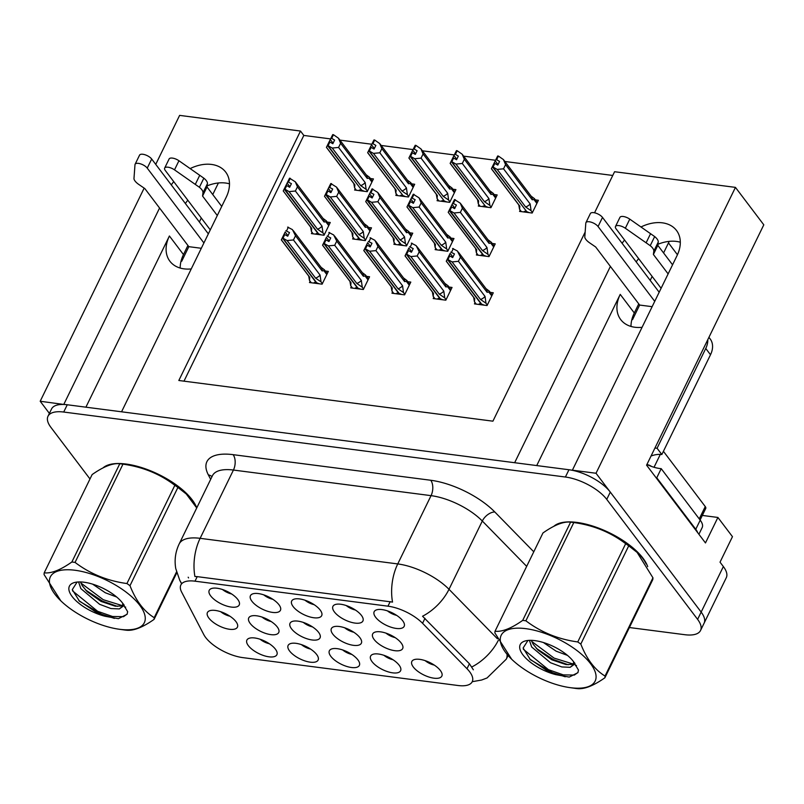 <?xml version="1.0" encoding="UTF-8"?>
<svg xmlns="http://www.w3.org/2000/svg" width="804" height="804" viewBox="0 0 804 804"><rect width="100%" height="100%" fill="white"/><g stroke="black" fill="none" stroke-linecap="round" stroke-linejoin="round"><path stroke-width="1.21" d="M180.176 268.054A35.597 25.115 142.9 0 1 183.483 254.577L187.925 245.471M191.251 268.918A35.597 25.115 142.9 0 1 184.056 268.858A35.597 25.115 142.9 0 1 169.885 261.21A35.597 25.115 142.9 0 1 169.403 235.984L85.907 407.176M630.999 326.444A35.597 25.115 142.9 0 1 634.306 312.977L638.748 303.872M536.73 465.566L620.226 294.375A35.597 25.115 -37.1 0 0 620.718 319.6A35.597 25.115 -37.1 0 0 634.879 327.248A35.597 25.115 -37.1 0 0 642.074 327.308M237.733 599.402A16.683 6.894 -154 0 0 224.125 590.106A16.683 6.894 -154 0 0 210.598 588.93A16.683 6.894 -154 0 0 210.678 595.895A16.683 6.894 -154 0 0 228.447 606.528A16.683 6.894 -154 0 0 239.461 603A16.683 6.894 -154 0 0 237.733 599.402M318.575 632.316A16.683 6.894 -154 0 0 304.967 623.01A16.683 6.894 -154 0 0 291.44 621.834A16.683 6.894 -154 0 0 291.52 628.808A16.683 6.894 -154 0 0 309.289 639.431A16.683 6.894 -154 0 0 320.304 635.914A16.683 6.894 -154 0 0 318.575 632.316M316.655 654.496A16.683 6.894 -154 0 0 303.038 645.2A16.683 6.894 -154 0 0 289.52 644.024A16.683 6.894 -154 0 0 289.591 650.999A16.683 6.894 -154 0 0 307.369 661.622A16.683 6.894 -154 0 0 318.374 658.094A16.683 6.894 -154 0 0 316.655 654.496M359.89 637.662A16.683 6.894 -154 0 0 346.283 628.366A16.683 6.894 -154 0 0 332.755 627.19A16.683 6.894 -154 0 0 332.836 634.155A16.683 6.894 -154 0 0 350.604 644.788A16.683 6.894 -154 0 0 361.609 641.26A16.683 6.894 -154 0 0 359.89 637.662M320.213 610.085A16.683 6.894 -154 0 0 306.605 600.789A16.683 6.894 -154 0 0 293.078 599.613A16.683 6.894 -154 0 0 293.158 606.588A16.683 6.894 -154 0 0 310.927 617.211A16.683 6.894 -154 0 0 321.942 613.683A16.683 6.894 -154 0 0 320.213 610.085M275.41 649.16A16.683 6.894 -154 0 0 261.802 639.853A16.683 6.894 -154 0 0 248.275 638.677A16.683 6.894 -154 0 0 248.356 645.652A16.683 6.894 -154 0 0 266.124 656.275A16.683 6.894 -154 0 0 277.139 652.758A16.683 6.894 -154 0 0 275.41 649.16M402.693 620.768A16.683 6.894 -154 0 0 389.086 611.472A16.683 6.894 -154 0 0 375.558 610.296A16.683 6.894 -154 0 0 375.639 617.271A16.683 6.894 -154 0 0 393.407 627.894A16.683 6.894 -154 0 0 404.422 624.366A16.683 6.894 -154 0 0 402.693 620.768M399.136 665.179A16.683 6.894 -154 0 0 385.518 655.883A16.683 6.894 -154 0 0 372.001 654.707A16.683 6.894 -154 0 0 372.071 661.682A16.683 6.894 -154 0 0 389.85 672.305A16.683 6.894 -154 0 0 400.854 668.787A16.683 6.894 -154 0 0 399.136 665.179M277.269 626.959A16.683 6.894 -154 0 0 263.652 617.663A16.683 6.894 -154 0 0 250.134 616.487A16.683 6.894 -154 0 0 250.205 623.452A16.683 6.894 -154 0 0 267.983 634.085A16.683 6.894 -154 0 0 278.988 630.557A16.683 6.894 -154 0 0 277.269 626.959M361.458 615.432A16.683 6.894 -154 0 0 347.841 606.126A16.683 6.894 -154 0 0 334.323 604.95A16.683 6.894 -154 0 0 334.394 611.924A16.683 6.894 -154 0 0 352.172 622.547A16.683 6.894 -154 0 0 363.177 619.03A16.683 6.894 -154 0 0 361.458 615.432M278.978 604.749A16.683 6.894 -154 0 0 265.36 595.442A16.683 6.894 -154 0 0 251.843 594.267A16.683 6.894 -154 0 0 251.913 601.241A16.683 6.894 -154 0 0 269.692 611.864A16.683 6.894 -154 0 0 280.696 608.347A16.683 6.894 -154 0 0 278.978 604.749M401.206 643.019A16.683 6.894 -154 0 0 387.588 633.713A16.683 6.894 -154 0 0 374.071 632.537A16.683 6.894 -154 0 0 374.141 639.512A16.683 6.894 -154 0 0 391.92 650.134A16.683 6.894 -154 0 0 402.925 646.617A16.683 6.894 -154 0 0 401.206 643.019M235.954 621.613A16.683 6.894 -154 0 0 222.346 612.306A16.683 6.894 -154 0 0 208.819 611.13A16.683 6.894 -154 0 0 208.899 618.105A16.683 6.894 -154 0 0 226.668 628.728A16.683 6.894 -154 0 0 237.672 625.21A16.683 6.894 -154 0 0 235.954 621.613M357.891 659.843A16.683 6.894 -154 0 0 344.283 650.536A16.683 6.894 -154 0 0 330.756 649.361A16.683 6.894 -154 0 0 330.836 656.335A16.683 6.894 -154 0 0 348.604 666.958A16.683 6.894 -154 0 0 359.619 663.441A16.683 6.894 -154 0 0 357.891 659.843M440.371 670.526A16.683 6.894 -154 0 0 426.763 661.22A16.683 6.894 -154 0 0 413.236 660.054A16.683 6.894 -154 0 0 413.316 667.019A16.683 6.894 -154 0 0 431.085 677.641A16.683 6.894 -154 0 0 442.099 674.124A16.683 6.894 -154 0 0 440.371 670.526M469.596 671.702A30.029 12.402 -154 0 0 466.993 668.707L422.562 623.291A30.029 12.402 -154 0 0 387.96 606.176L195.01 581.181A30.029 12.402 -154 0 0 180.86 584.98A30.029 12.402 -154 0 0 181.634 592.086L203.804 634.617A30.029 12.402 -154 0 0 242.868 657.632L458.089 685.51A30.029 12.402 -154 0 0 472.229 681.712A30.029 12.402 -154 0 0 469.596 671.702M702.324 515.434L717.902 517.454L732.464 536.67L720.032 562.167L723.359 566.559A33.366 13.789 -154 0 1 726.293 577.684L704.093 623.2A33.366 13.789 -154 0 0 701.158 612.085L596.015 473.254L572.388 470.189L676.998 255.702A35.597 25.115 -37.1 0 0 676.506 230.467A35.597 25.115 -37.1 0 0 640.999 226.969M624.557 240.024A35.597 25.115 -37.1 0 0 622.115 243.31M680.305 242.225A35.597 25.115 -37.1 0 0 657.973 244.265M638.647 258.617A35.597 25.115 -37.1 0 0 636.195 261.903M63.948 404.472L40.2 401.256L49.386 413.387M610.387 266.425L514.66 462.712L121.565 411.799L226.175 197.302A35.597 25.115 -37.1 0 0 225.683 172.076A35.597 25.115 -37.1 0 0 190.176 168.579M717.902 517.454L705.47 542.941L646.577 465.174L763.8 224.829L735.449 187.382L596.015 473.254M330.524 138.901L303.822 135.444L300.495 131.042L179.624 115.384L155.735 164.378M144.157 188.116L40.2 401.256M159.564 208.035L63.838 404.322M173.734 181.624A35.597 25.115 -37.1 0 0 171.292 184.92M594.538 212.809L614.578 171.724L735.449 187.382M300.495 131.042L178.83 380.493L492.912 421.175L585.071 232.225M668.476 242.908L677.45 254.747M199.372 221.994L201.301 218.035M212.758 194.548L218.407 182.96M650.195 280.385L652.134 276.425M663.581 252.948L669.229 241.361M612.759 175.453L504.872 161.483M495.485 160.267L463.637 156.137M454.25 154.931L422.391 150.8M413.005 149.584L381.156 145.454M371.77 144.238L339.911 140.117M425.155 660.647A10.01 4.131 -154 0 0 434.291 665.099M342.675 649.964A10.01 4.131 -154 0 0 351.81 654.416M220.738 611.733A10.01 4.131 -154 0 0 229.864 616.186M385.99 633.14A10.01 4.131 -154 0 0 395.116 637.592M263.762 594.87A10.01 4.131 -154 0 0 272.888 599.322M346.243 605.553A10.01 4.131 -154 0 0 355.368 610.005M262.054 617.08A10.01 4.131 -154 0 0 271.179 621.532M383.92 655.3A10.01 4.131 -154 0 0 393.045 659.752M387.478 610.889A10.01 4.131 -154 0 0 396.603 615.341M260.194 639.28A10.01 4.131 -154 0 0 269.33 643.733M304.997 600.206A10.01 4.131 -154 0 0 314.123 604.658M344.675 627.783A10.01 4.131 -154 0 0 353.8 632.235M301.44 644.617A10.01 4.131 -154 0 0 310.565 649.069M303.359 622.437A10.01 4.131 -154 0 0 312.495 626.889M222.517 589.523A10.01 4.131 -154 0 0 231.652 593.975M303.822 135.444L183.985 381.166M396.472 194.065L395.839 195.372L408.462 197L414.683 184.257L411.658 183.865M437.708 199.412L437.074 200.709L449.707 202.347L455.918 189.603L452.893 189.211M478.953 204.749L478.31 206.055L490.942 207.683L497.163 194.94L494.138 194.548M520.188 210.095L519.555 211.392L532.178 213.03L538.399 200.286L535.374 199.894M355.227 188.729L354.594 190.025L367.227 191.664L373.438 178.92L370.413 178.528M353.298 237.642L352.654 238.949L365.287 240.587L371.498 227.833L368.483 227.442M394.533 242.989L393.9 244.285L406.522 245.923L412.743 233.18L409.718 232.788M435.768 248.325L435.135 249.632L447.768 251.27L453.979 238.517L450.964 238.125M477.013 253.672L476.38 254.968L489.003 256.607L495.224 243.863L492.199 243.471M312.052 232.306L311.419 233.602L324.042 235.24L330.263 222.497L327.238 222.105M351.358 286.566L350.725 287.862L363.348 289.5L369.569 276.757L366.544 276.365M392.593 291.902L391.96 293.209L404.593 294.847L410.804 282.093L407.779 281.701M433.838 297.249L433.205 298.545L445.828 300.183L452.049 287.44L449.024 287.048M475.074 302.585L474.44 303.892L487.073 305.53L493.284 292.777L490.259 292.385M310.113 281.219L309.48 282.526L322.113 284.164L328.323 271.41L325.308 271.018M185.372 203.512A35.597 25.115 142.9 0 1 187.814 200.216M207.151 185.865A35.597 25.115 142.9 0 1 229.482 183.835M647.712 566.629A53.386 22.06 -154 0 0 642.969 558.177A53.386 22.06 -154 0 0 596.638 527.384A53.386 22.06 -154 0 0 553.886 526.268M196.759 507.877A53.386 22.06 -154 0 0 192.146 499.786A53.386 22.06 -154 0 0 145.815 468.993A53.386 22.06 -154 0 0 103.063 467.878M195.01 581.181L197.221 576.639L194.91 576.488A38.934 22.411 -82.6 0 1 200.126 538.328L397.749 563.926A44.491 18.381 26 0 1 449.004 589.302A38.934 23.165 135.6 0 1 422.552 616.236L469.415 663.752L473.365 669.802M629.401 627.532L684.817 634.708A33.366 13.789 -154 0 0 700.535 630.487L704.093 623.2A33.366 13.789 -154 0 0 701.158 612.085L610.296 492.098A33.366 13.789 -154 0 0 568.961 469.747L67.265 404.764A33.366 13.789 -154 0 0 51.546 408.975L47.989 416.261A33.366 13.789 -154 0 0 50.923 427.386L89.988 478.973M197.221 576.639L392.533 602.085A38.934 22.411 97.4 0 1 397.749 563.926L431.055 495.646L233.431 470.049A44.491 18.381 -154 0 0 212.467 475.677L212.588 475.435M188.558 577.905L188.186 577.212M700.535 630.487A33.366 13.789 -154 0 0 697.611 619.361L606.739 499.374A33.366 13.789 -154 0 0 565.403 477.023L63.707 412.04A33.366 13.789 -154 0 0 47.989 416.261M284.475 234.728L284.053 234.386L283.39 235.652L285.169 232.004L287.963 235.703M314.887 283.229L314.314 282.465L316.294 282.727L282.475 238.054L281.31 239.853L309.309 276.827A7.568 5.337 -37.1 0 0 309.781 277.35L281.35 239.793L285.169 232.004M319.218 283.782L316.655 282.767L282.827 238.105L284.606 234.466L287.721 236.205L289.5 232.567L285.832 230.748M322.364 283.641L321.017 281.872L320.082 275.099L293.46 239.944L295.51 235.763L322.133 270.918L323.861 270.657L324.293 269.722L320.886 267.169M311.279 282.757L309.48 280.375L308.696 276.023M293.46 239.944L287.118 240.547L282.827 238.105M283.018 238.125L284.797 234.487M284.244 234.416L282.475 238.054M284.053 234.386L282.284 238.034M321.017 281.872L315.56 278.094L287.118 240.547M315.56 278.094A7.568 5.337 -37.1 0 0 320.082 275.099M287.611 227.11L292.445 229.622L295.51 235.763M322.133 270.918A7.568 5.337 -37.1 0 0 321.369 267.692L293.359 230.718M288.345 227.2L286.576 230.848M309.48 280.375L309.781 277.35M287.108 183.091L283.279 190.88L289.551 178.186L287.108 183.091L289.902 186.789M311.721 228.426A7.568 5.337 142.9 0 1 311.238 227.904L283.239 190.93L311.721 228.426L311.409 231.462L313.218 233.833M311.409 231.462L310.635 227.11M324.303 234.718L322.957 232.949L322.022 226.175L295.4 191.02L297.44 186.84L324.062 221.994L325.801 221.733L326.233 220.798L322.826 218.246M324.062 221.994A7.568 5.337 142.9 0 0 323.298 218.768L295.299 181.794L289.551 178.186M295.4 191.02L289.058 191.623L284.958 189.211L286.737 185.563L289.661 187.292L291.43 183.644L287.772 181.835M321.158 234.868L318.595 233.853L284.767 189.181L286.737 185.563M316.826 234.306L316.253 233.542L318.233 233.803L284.214 189.111M288.505 181.925L290.284 178.287M295.299 181.794L297.44 186.84M322.957 232.949L317.49 229.17A7.568 5.337 -37.1 0 0 322.022 226.175M317.49 229.17L289.058 191.623M286.184 185.493L284.405 189.141M367.478 191.141L366.132 189.372L360.674 185.593L332.233 148.047L327.942 145.604L361.77 190.277L364.333 191.292M327.942 145.604L329.72 141.966L332.836 143.715L334.615 140.067L331.69 138.348L333.459 134.71L332.725 134.61L330.283 139.514L333.077 143.202M328.132 145.635L329.911 141.986M330.283 139.514L326.414 147.353L354.423 184.327A7.568 5.337 142.9 0 0 354.896 184.85L354.594 187.885L353.81 183.523M329.168 141.896L327.399 145.534M361.539 189.965L327.58 145.564M361.408 190.226L359.428 189.965L360.001 190.729M366.132 189.372L365.197 182.598L338.574 147.444L332.233 148.047M360.674 185.593A7.568 5.337 -37.1 0 0 365.197 182.598M366.001 174.669L369.408 177.222L368.976 178.156L371.92 182.036M333.459 134.71L338.474 138.218L366.473 175.192A7.568 5.337 142.9 0 1 367.237 178.418L368.976 178.156M338.474 138.218L340.615 143.263L367.237 178.418M338.574 147.444L340.615 143.263M331.69 138.348L330.946 138.248M354.896 184.85L326.464 147.303L332.725 134.61M354.594 187.885L356.393 190.257M653.813 251.19L658.245 242.084L657.833 245.361L653.391 254.466L653.813 251.19A11.125 4.593 -154 0 0 650.225 245.682L625.341 228.246A7.105 2.935 26 0 0 615.482 226.497A7.105 2.935 26 0 0 616.105 228.859L661.109 288.284M652.134 306.676L639.652 305.058L632.547 319.63L631.874 319.54M697.721 532.7A22.241 9.186 -154 0 0 695.772 529.273L656.767 477.767A22.241 9.186 26 0 1 656.064 477.697M698.907 534.278L702.173 527.585A22.241 9.186 -154 0 0 700.214 520.168L661.21 468.662L656.767 477.767M646.888 464.531A22.241 9.186 -154 0 0 661.21 468.662M654.898 448.099A22.241 15.698 142.9 0 1 657.079 448.25L661.843 454.531A22.241 15.698 -37.1 0 0 651.039 456.019M661.843 454.531L710.505 354.745A22.241 15.698 -37.1 0 0 710.203 338.986L708.937 337.318M657.079 448.25L705.751 348.464A22.241 15.698 -37.1 0 0 707.801 339.63M654.737 301.349L598.065 226.527A7.105 2.935 26 0 0 591.382 222.246A7.105 2.935 26 0 0 585.925 222.668A7.105 2.935 26 0 0 585.804 223.13L584.779 237.2A11.125 4.593 -154 0 0 589.674 242.878L595.663 246.979L639.652 305.058M598.065 226.527L602.508 217.422A7.105 2.935 -154 0 0 595.824 213.14A7.105 2.935 -154 0 0 590.367 213.562L585.925 222.668M602.508 217.422L659.179 292.244M657.833 245.361L672.556 264.797M668.124 273.903L653.391 254.466M658.245 242.084A11.125 4.593 -154 0 0 654.667 236.577L629.773 219.14A7.105 2.935 -154 0 0 619.924 217.392L615.482 226.497M654.667 236.577L650.225 245.682M650.577 233.662L646.135 242.768M325.721 240.064L325.298 239.733L324.635 240.989L326.404 237.351L329.208 241.049M356.122 288.566L355.549 287.802L357.539 288.063L323.71 243.401L322.545 245.19L350.544 282.164A7.568 5.337 -37.1 0 0 351.026 282.686L322.585 245.14L326.404 237.351M360.453 289.128L357.901 288.113L324.072 243.441L325.851 239.803L328.957 241.552L330.735 237.914L327.077 236.095M363.599 288.988L362.262 287.219L361.328 280.435L334.705 245.28L336.745 241.099L363.368 276.254L365.096 275.993L365.539 275.058L362.122 272.506M352.514 288.103L350.715 285.721L349.941 281.37M334.705 245.28L328.364 245.883L324.072 243.441M324.263 243.471L326.042 239.833M325.489 239.753L323.71 243.401M325.298 239.733L323.52 243.371M362.262 287.219L356.795 283.44L328.364 245.883M356.795 283.44A7.568 5.337 -37.1 0 0 361.328 280.435M328.846 232.446L333.69 234.959L336.745 241.099M363.368 276.254A7.568 5.337 -37.1 0 0 362.604 273.028L334.605 236.054M329.59 232.547L327.811 236.185M350.715 285.721L351.026 282.686M366.956 245.411L366.534 245.079L365.87 246.336L367.649 242.687L370.443 246.386M397.367 293.912L396.794 293.148L398.774 293.41L364.956 248.737L363.78 250.536L391.789 287.51A7.568 5.337 -37.1 0 0 392.262 288.033L363.83 250.476L367.649 242.687M401.698 294.465L399.136 293.45L365.307 248.788L367.086 245.15L370.202 246.888L371.981 243.25L368.312 241.431M404.844 294.324L403.497 292.555L402.563 285.782L375.94 250.627L377.981 246.446L404.603 281.601L406.342 281.34L406.774 280.405L403.367 277.852M393.759 293.44L391.96 291.058L391.176 286.706M375.94 250.627L369.599 251.23L365.307 248.788M365.498 248.808L367.277 245.17M366.724 245.099L364.956 248.737M366.534 245.079L364.765 248.717M403.497 292.555L398.04 288.777L369.599 251.23M398.04 288.777A7.568 5.337 -37.1 0 0 402.563 285.782M370.091 237.793L374.925 240.306L377.981 246.446M404.603 281.601A7.568 5.337 -37.1 0 0 403.849 278.375L375.84 241.401M370.825 237.883L369.056 241.532M391.96 291.058L392.262 288.033M408.201 250.747L407.779 250.416L407.115 251.672L408.884 248.034L411.688 251.732M438.602 299.249L438.029 298.495L440.019 298.746L406.191 254.084L405.025 255.873L433.024 292.847A7.568 5.337 -37.1 0 0 433.507 293.37L405.065 255.823L408.884 248.034M442.934 299.812L440.381 298.797L406.553 254.124L408.331 250.486L411.437 252.235L413.216 248.597L409.558 246.778M446.079 299.671L444.743 297.902L443.808 291.118L417.186 255.963L419.226 251.783L445.848 286.938L447.577 286.676L448.019 285.742L444.602 283.199M434.994 298.786L433.195 296.405L432.532 292.777M417.186 255.963L410.844 256.566L406.553 254.124M406.744 254.154L408.512 250.516M407.97 250.436L406.191 254.084M407.779 250.416L406 254.054M444.743 297.902L439.275 294.123L410.844 256.566M439.275 294.123A7.568 5.337 -37.1 0 0 443.808 291.118M411.326 243.13L416.171 245.642L419.226 251.783M445.848 286.938A7.568 5.337 -37.1 0 0 445.084 283.712L417.085 246.738M412.07 243.23L410.291 246.868M433.195 296.405L433.507 293.37M449.436 256.094L449.014 255.762L448.351 257.019L450.129 253.371L452.923 257.069M479.847 304.595L479.274 303.832L481.254 304.093L447.426 259.421L446.26 261.22L474.27 298.194A7.568 5.337 -37.1 0 0 474.742 298.716L446.31 261.159L450.129 253.371M484.179 305.148L481.616 304.133L447.788 259.471L449.567 255.833L452.682 257.571L454.461 253.933L450.793 252.114M487.324 305.007L485.978 303.239L485.043 296.465L458.421 261.31L460.461 257.129L487.083 292.284L488.822 292.023L489.254 291.088L485.847 288.536M476.239 304.123L474.44 301.741L473.656 297.39M458.421 261.31L452.079 261.913L447.788 259.471M447.979 259.491L449.758 255.853M449.205 255.783L447.426 259.421M449.014 255.762L447.245 259.401M485.978 303.239L480.521 299.46L452.079 261.913M480.521 299.46A7.568 5.337 -37.1 0 0 485.043 296.465M452.572 248.476L457.406 250.989L460.461 257.129M487.083 292.284A7.568 5.337 -37.1 0 0 486.319 289.058L458.32 252.084M453.305 248.567L451.536 252.215M474.44 301.741L474.742 298.716M328.344 188.427L324.525 196.216L330.786 183.533L328.344 188.427L331.147 192.126M352.966 233.773A7.568 5.337 142.9 0 1 352.484 233.25L324.484 196.276L352.966 233.773L352.654 236.798L354.453 239.18M352.654 236.798L351.881 232.446M365.539 240.064L364.202 238.296L363.267 231.522L336.645 196.367L338.685 192.186L365.307 227.331L367.036 227.08L367.468 226.145L364.061 223.592M365.307 227.331A7.568 5.337 142.9 0 0 364.544 224.115L336.544 187.141L330.786 183.533M336.645 196.367L330.293 196.97L326.203 194.548L327.972 190.91L330.896 192.628L332.675 188.99L329.007 187.171M362.393 240.205L359.83 239.19L326.012 194.528L327.972 190.91M358.061 239.642L357.489 238.888L359.468 239.14L325.459 194.457M329.751 187.272L331.529 183.624M336.544 187.141L338.685 192.186M364.202 238.296L358.735 234.517A7.568 5.337 -37.1 0 0 363.267 231.522M358.735 234.517L330.293 196.97M327.419 190.839L325.65 194.478M369.589 193.774L365.76 201.563L372.031 188.87L369.589 193.774L372.383 197.472M394.201 239.11A7.568 5.337 142.9 0 1 393.719 238.587L365.719 201.613L394.201 239.11L393.89 242.145L395.699 244.516M393.89 242.145L393.116 237.793M406.774 245.401L405.437 243.632L404.502 236.858L377.88 201.703L379.92 197.523L406.543 232.678L408.281 232.416L408.713 231.482L405.306 228.929M406.543 232.678A7.568 5.337 142.9 0 0 405.779 229.452L377.779 192.478L372.031 188.87M377.88 201.703L371.538 202.306L367.438 199.894L369.217 196.246L372.141 197.975L373.91 194.327L370.252 192.518M403.628 245.552L401.075 244.537L367.247 199.864L369.217 196.246M399.307 244.989L398.724 244.225L400.714 244.486L366.694 199.794M370.986 192.608L372.765 188.97M377.779 192.478L379.92 197.523M405.437 243.632L399.97 239.853A7.568 5.337 -37.1 0 0 404.502 236.858M399.97 239.853L371.538 202.306M368.664 196.176L366.885 199.824M410.824 199.111L407.005 206.899L413.266 194.216L410.824 199.111L413.628 202.809M435.436 244.456A7.568 5.337 142.9 0 1 434.964 243.934L406.965 206.96L435.436 244.456L435.135 247.481L436.934 249.863M435.135 247.481L434.361 243.13M448.019 250.747L446.682 248.979L445.748 242.205L419.125 207.05L421.165 202.869L447.788 238.014L449.516 237.763L449.949 236.828L446.542 234.276M447.788 238.014A7.568 5.337 142.9 0 0 447.024 234.798L419.025 197.824L413.266 194.216M419.125 207.05L412.774 207.653L408.673 205.231L410.452 201.593L413.377 203.311L415.155 199.673L411.487 197.854M444.873 250.888L442.311 249.873L408.492 205.211L410.452 201.593M440.542 250.325L439.969 249.572L441.949 249.823L407.94 205.141M412.231 197.955L414.01 194.307M419.025 197.824L421.165 202.869M446.682 248.979L441.215 245.2A7.568 5.337 -37.1 0 0 445.748 242.205M441.215 245.2L412.774 207.653M409.899 201.523L408.13 205.161M452.059 204.457L448.24 212.246L454.511 199.553L452.059 204.457L454.863 208.156M476.682 249.793A7.568 5.337 142.9 0 1 476.199 249.27L448.2 212.296L476.682 249.793L476.37 252.828L478.179 255.2M476.37 252.828L475.596 248.476M489.254 256.084L487.917 254.315L486.983 247.542L460.36 212.387L462.4 208.206L489.023 243.361L490.762 243.099L491.194 242.165L487.787 239.612M489.023 243.361A7.568 5.337 142.9 0 0 488.259 240.135L460.26 203.161L454.511 199.553M460.36 212.387L454.019 212.99L449.918 210.578L451.697 206.929L454.622 208.658L456.391 205.02L452.732 203.201M486.108 256.235L483.556 255.22L449.727 210.547L451.697 206.929M481.787 255.672L481.204 254.908L483.194 255.169L449.175 210.477M453.466 203.291L455.245 199.653M460.26 203.161L462.4 208.206M487.917 254.315L482.45 250.536A7.568 5.337 -37.1 0 0 486.983 247.542M482.45 250.536L454.019 212.99M451.144 206.859L449.366 210.507M408.713 196.488L407.377 194.719L401.91 190.94L373.478 153.393L369.187 150.951L403.015 195.613L405.568 196.628M369.187 150.951L370.966 147.303L374.071 149.052L375.85 145.413L372.925 143.685L374.704 140.047L373.96 139.956L371.518 144.851L374.322 148.549M369.378 150.971L371.146 147.333M371.518 144.851L367.659 152.69L395.658 189.664A7.568 5.337 142.9 0 0 396.141 190.186L395.829 193.221L395.055 188.87M370.413 147.232L368.634 150.881M402.774 195.302L368.825 150.901M402.653 195.563L400.663 195.312L401.236 196.065M407.377 194.719L406.442 187.945L379.82 152.79L373.478 153.393M401.91 190.94A7.568 5.337 -37.1 0 0 406.442 187.945M407.236 180.016L410.653 182.568L410.211 183.493L413.155 187.382M374.704 140.047L379.719 143.564L407.718 180.538A7.568 5.337 142.9 0 1 408.482 183.754L410.211 183.493M379.719 143.564L381.86 148.599L408.482 183.754M379.82 152.79L381.86 148.599M372.925 143.685L372.192 143.594M396.141 190.186L367.699 152.639L373.96 139.956M395.829 193.221L397.628 195.603M449.959 201.824L448.612 200.055L443.155 196.276L414.713 158.73L410.422 156.288L444.25 200.96L446.813 201.975M410.422 156.288L412.201 152.649L415.316 154.398L417.095 150.75L414.171 149.031L415.939 145.393L415.206 145.293L412.764 150.197L415.557 153.886M410.613 156.318L412.392 152.67M412.764 150.197L408.894 158.036L436.904 195.01A7.568 5.337 142.9 0 0 437.376 195.533L437.074 198.568L436.291 194.216M411.648 152.579L409.879 156.217M444.019 200.648L410.06 156.247M443.888 200.91L441.909 200.648L442.481 201.412M448.612 200.055L447.677 193.282L421.055 158.127L414.713 158.73M443.155 196.276A7.568 5.337 -37.1 0 0 447.677 193.282M448.481 185.352L451.888 187.905L451.456 188.839L454.391 192.719M415.939 145.393L420.954 148.901L448.954 185.875A7.568 5.337 142.9 0 1 449.717 189.101L451.456 188.839M420.954 148.901L423.095 153.946L449.717 189.101M421.055 158.127L423.095 153.946M414.171 149.031L413.427 148.931M437.376 195.533L408.945 157.986L415.206 145.293M437.074 198.568L438.873 200.94M491.194 207.171L489.857 205.402L484.39 201.623L455.958 164.076L451.667 161.634L485.495 206.296L488.048 207.311M451.667 161.634L453.446 157.986L456.551 159.735L458.33 156.097L455.406 154.378L457.185 150.73L456.441 150.639L453.999 155.534L456.803 159.232M451.858 161.654L453.627 158.016M453.999 155.534L450.139 163.383L478.139 200.357A7.568 5.337 142.9 0 0 478.621 200.869L478.31 203.904L477.536 199.553M452.893 157.916L451.114 161.564M485.254 205.985L451.305 161.584M485.134 206.246L483.144 205.995L483.717 206.749M489.857 205.402L488.922 198.628L462.3 163.473L455.958 164.076M484.39 201.623A7.568 5.337 -37.1 0 0 488.922 198.628M489.716 190.699L493.133 193.251L492.691 194.186L495.636 198.065M457.185 150.73L462.199 154.247L490.199 191.221A7.568 5.337 142.9 0 1 490.963 194.437L492.691 194.186M462.199 154.247L464.34 159.282L490.963 194.437M462.3 163.473L464.34 159.282M455.406 154.378L454.672 154.278M478.621 200.869L450.18 163.323L456.441 150.639M478.31 203.904L480.109 206.286M532.439 212.507L531.092 210.738L525.635 206.96L497.194 169.413L492.902 166.971L526.731 211.643L529.293 212.658M492.902 166.971L494.681 163.333L497.797 165.081L499.565 161.433L496.651 159.715L498.42 156.076L497.686 155.976L495.244 160.88L498.038 164.579M493.093 167.001L494.872 163.353M495.244 160.88L491.375 168.719L519.374 205.693A7.568 5.337 142.9 0 0 519.856 206.216L519.555 209.251L518.771 204.899M494.128 163.262L492.36 166.9M526.499 211.331L492.54 166.93M526.369 211.593L524.389 211.331L524.962 212.095M531.092 210.738L530.158 203.965L503.535 168.81L497.194 169.413M525.635 206.96A7.568 5.337 -37.1 0 0 530.158 203.965M530.962 196.035L534.369 198.588L533.936 199.523L536.871 203.412M498.42 156.076L503.435 159.584L531.434 196.558A7.568 5.337 142.9 0 1 532.198 199.784L533.936 199.523M503.435 159.584L505.575 164.629L532.198 199.784M503.535 168.81L505.575 164.629M496.651 159.715L495.907 159.624M519.856 206.216L491.425 168.669L497.686 155.976M519.555 209.251L521.354 211.623M571.674 522.268A52.833 21.829 26 0 1 642.517 558.127A52.833 21.829 26 0 1 646.114 563.845M556.378 525.072A52.833 21.829 26 0 1 562.921 522.781M651.612 466.481A5.558 2.301 -154 0 0 646.929 464.551M700.093 520.007L705.751 508.419A5.558 2.301 -154 0 0 705.259 506.57L663.411 451.305M525.806 628.658A52.28 21.597 -154 0 0 511.666 659.25A52.28 21.597 -154 0 0 569.795 687.601A52.28 21.597 -154 0 0 570.528 687.701A52.28 21.597 -154 0 0 590.558 663.672A52.28 21.597 -154 0 0 525.806 628.658M628.728 545.826L580.81 644.074C586.709 659.119 594.789 669.772 605.03 676.053A60.059 24.813 -154 0 1 604.889 677.772L652.808 579.523A60.059 24.813 -154 0 0 652.948 577.805L637.11 552.398L628.728 545.826A60.059 24.813 -154 0 0 625.673 543.695C610.608 532.268 593.312 525.223 573.805 522.55L525.886 620.799A60.059 24.813 -154 0 0 524.268 620.577A60.059 24.813 -154 0 0 522.69 620.386L570.609 522.138C563.574 521.334 554.358 524.942 542.951 532.982L495.033 631.23C502.068 632.034 511.284 628.426 522.69 620.386M495.033 631.23A60.059 24.813 -154 0 0 494.892 632.949L511.666 659.25M569.795 687.601L574.81 688.304A60.059 24.813 -154 0 0 575.654 688.425A60.059 24.813 -154 0 0 577.232 688.616C584.347 689.39 593.563 685.782 604.889 677.772M573.805 522.55A60.059 24.813 -154 0 0 573.031 522.439A60.059 24.813 -154 0 0 572.187 522.329A60.059 24.813 -154 0 0 570.609 522.138M543.414 642.527L556.117 651.16L567.493 655.401M529.414 640.346L531.685 647.019L550.479 662.717L561.775 666.938L570.157 667.32L573.272 664.697L573.674 661.762M531.303 640.336L533.102 644.135L537.956 650.024L551.886 659.833L566.096 664.586L571.564 664.426L573.684 663.36M534.871 640.627A31.075 12.834 -154 0 0 525.826 640.808A31.075 12.834 -154 0 0 524.449 656.717A31.075 12.834 -154 0 0 555.876 674.656L569.242 677.089L577.895 672.677L578.488 670.094L573.081 661.059A31.075 12.834 -154 0 0 534.871 640.627M527.937 640.456L523.123 648.034L530.379 659.692L555.876 674.656M573.081 661.059L575.041 663.843L570.157 667.32M637.12 552.398L636.175 551.494A52.28 21.597 -154 0 0 578.046 523.143L573.031 522.439M580.81 644.074A60.059 24.813 -154 0 0 577.754 641.944L625.673 543.695M605.03 676.053L652.948 577.805M525.886 620.799C540.951 632.225 558.247 639.27 577.754 641.944M531.675 641.391L554.087 658.104L572.85 663.933M523.364 649.27L548.449 669.672L563.282 674.878L574.327 675.069L577.996 672.456M536.369 648.386L553.383 659.551L568.257 664.767M575.423 665.511L576.498 665.461M529.625 658.938L547.745 671.119L565.232 676.787M202.98 192.799L207.422 183.694L207.01 186.96L202.568 196.065L202.98 192.799A11.125 4.593 -154 0 0 199.402 187.282L174.508 169.855A7.105 2.935 26 0 0 164.659 168.096A7.105 2.935 26 0 0 165.282 170.468L210.286 229.884M201.312 248.285L188.829 246.667L181.724 261.23L181.041 261.149M203.914 242.959L147.243 168.126A7.105 2.935 26 0 0 140.549 163.855A7.105 2.935 26 0 0 135.102 164.267A7.105 2.935 26 0 0 134.982 164.73L133.956 178.81A11.125 4.593 -154 0 0 138.841 184.488L144.841 188.588L188.829 246.667M147.243 168.126L151.685 159.021A7.105 2.935 -154 0 0 144.991 154.75A7.105 2.935 -154 0 0 139.544 155.162L135.102 164.267M151.685 159.021L208.347 233.853M207.01 186.96L221.733 206.407M217.291 215.512L202.568 196.065M207.422 183.694A11.125 4.593 -154 0 0 203.844 178.176L178.95 160.75A7.105 2.935 -154 0 0 169.101 158.991L164.659 168.096M203.844 178.176L199.402 187.282M199.754 175.262L195.312 184.367M120.851 463.868A52.833 21.829 26 0 1 191.694 499.726A52.833 21.829 26 0 1 195.292 505.455M105.555 466.672A52.833 21.829 26 0 1 112.098 464.38M74.983 570.257A52.28 21.597 -154 0 0 60.843 600.859A52.28 21.597 -154 0 0 118.972 629.21A52.28 21.597 -154 0 0 119.706 629.311A52.28 21.597 -154 0 0 139.735 605.271A52.28 21.597 -154 0 0 74.983 570.257M196.729 507.947L186.287 494.008L177.905 487.435A60.059 24.813 -154 0 0 174.85 485.304C159.785 473.878 142.489 466.833 122.972 464.159L75.053 562.408A60.059 24.813 -154 0 0 73.445 562.187A60.059 24.813 -154 0 0 71.868 561.996L119.786 463.747C112.751 462.933 103.535 466.551 92.128 474.581L44.21 572.83C51.235 573.644 60.461 570.026 71.868 561.996M44.21 572.83A60.059 24.813 -154 0 0 44.069 574.548L60.843 600.859M118.972 629.21L123.987 629.914A60.059 24.813 -154 0 0 124.831 630.024A60.059 24.813 -154 0 0 126.409 630.215C133.514 630.999 142.74 627.381 154.066 619.381A60.059 24.813 -154 0 0 154.207 617.663L176.508 571.935M122.972 464.159A60.059 24.813 -154 0 0 122.208 464.049A60.059 24.813 -154 0 0 121.364 463.938A60.059 24.813 -154 0 0 119.786 463.747M92.591 584.126L105.294 592.759L116.66 597M78.581 581.955L80.862 588.629L99.656 604.327L110.952 608.548L119.334 608.929L122.449 606.306L122.851 603.362M80.47 581.945L82.269 585.734L87.123 591.633L101.063 601.432L115.273 606.196L120.741 606.035L122.861 604.96M84.048 582.237A31.075 12.834 -154 0 0 75.003 582.408A31.075 12.834 -154 0 0 73.626 598.327A31.075 12.834 -154 0 0 105.053 616.256L118.419 618.688L127.072 614.286L127.665 611.703L122.248 602.668A31.075 12.834 -154 0 0 84.048 582.237M77.104 582.066L72.29 589.644L79.546 601.291L105.053 616.256M122.248 602.668L124.208 605.452L119.334 608.929M186.287 494.008L185.352 493.103A52.28 21.597 -154 0 0 127.223 464.752L122.208 464.049M177.905 487.435L129.987 585.684A60.059 24.813 -154 0 0 126.931 583.543L174.85 485.304M176.759 572.85L154.066 619.381M129.987 585.684C135.886 600.719 143.956 611.382 154.207 617.663M75.053 562.408C90.128 573.835 107.414 580.88 126.931 583.543M80.852 583L103.264 599.714L122.027 605.543M72.541 590.87L97.616 611.281L112.459 616.477L123.504 616.678L127.173 614.065M85.546 589.985L102.55 601.161L117.424 606.367M124.6 607.12L125.665 607.06M78.802 600.548L96.912 612.718L114.409 618.387M169.403 235.984L183.483 254.577M620.226 294.375L634.306 312.977M466.993 668.707L469.415 663.752M723.359 566.559L697.611 619.361M422.562 623.291L424.974 618.336M387.96 606.176L390.171 601.633M498.239 640.476A38.934 23.165 135.6 0 1 471.878 666.938M181.644 583.362A38.934 30.944 152.5 0 1 179.774 580.337L175.764 568.609C174.277 560.056 175.413 551.846 179.171 543.956A44.491 18.381 26 0 1 200.126 538.328L233.431 470.049A11.125 6.402 97.4 0 0 233.11 454.662L430.733 480.259A55.617 22.974 26 0 1 494.802 511.977L533.776 551.795M526.67 566.358L482.31 521.022L449.004 589.302L497.435 638.798M507.022 654.356A44.491 18.381 26 0 1 506.279 659.169L508.048 655.551M210.678 479.345L208.347 474.873A55.617 22.974 26 0 1 233.11 454.662M606.739 499.374L610.296 492.098M565.403 477.023L568.961 469.747M63.707 412.04L67.265 404.764M494.802 511.977A11.125 6.623 -44.4 0 0 482.31 521.022A44.491 18.381 -154 0 0 431.055 495.646A11.125 6.402 97.4 0 0 430.733 480.259M212.005 476.641A11.125 8.844 -27.5 0 0 208.347 474.873M323.861 270.657L326.806 274.536M325.801 221.733L328.736 225.622M700.214 520.168L695.772 529.273M705.751 348.464L710.505 354.745M625.341 228.246L629.773 219.14M365.096 275.993L368.041 279.882M406.342 281.34L409.286 285.219M447.577 286.676L450.521 290.566M488.822 292.023L491.767 295.902M367.036 227.08L369.981 230.959M408.281 232.416L411.216 236.306M449.516 237.763L452.461 241.642M490.762 243.099L493.696 246.989M660.315 454.401L654.034 467.275M705.259 506.57L699.249 518.892M174.508 169.855L178.95 160.75M179.774 580.337L181.503 583.654M472.239 681.702L481.656 680.013L487.043 677.973L506.279 659.169M179.171 543.956L212.467 475.677M324.313 269.712L327.258 273.601M326.243 220.788L329.198 224.688M369.418 177.212L372.373 181.101M365.549 275.048L368.493 278.948M406.794 280.395L409.738 284.284M448.029 285.732L450.974 289.631M432.421 292.053L432.522 292.777M489.264 291.078L492.219 294.967M367.488 226.135L370.433 230.024M408.723 231.472L411.678 235.371M449.969 236.818L452.913 240.708M491.204 242.155L494.158 246.054M410.663 182.558L413.608 186.448M451.898 187.895L454.853 191.794M493.143 193.241L496.088 197.131M534.379 198.578L537.333 202.477M574.498 662.687L575.041 663.843M123.675 604.296L124.208 605.452"/></g></svg>
